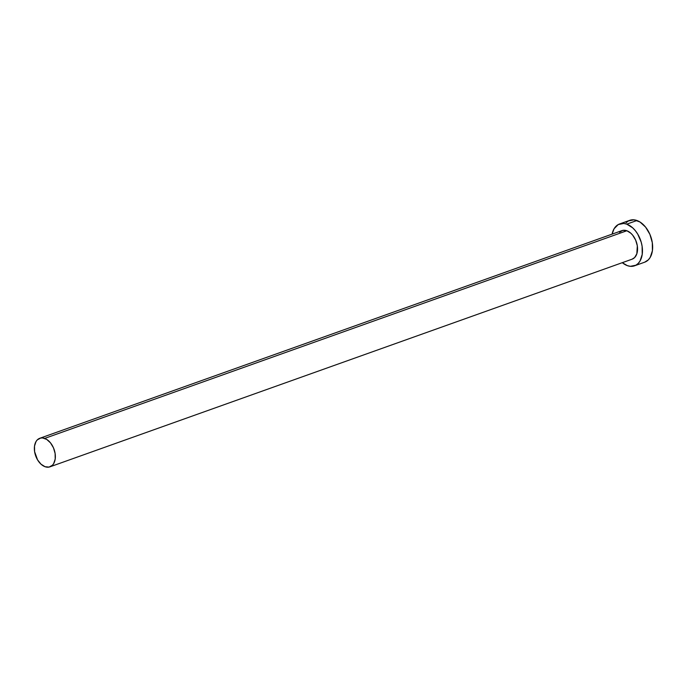 <?xml version="1.0" encoding="UTF-8"?>
<svg xmlns="http://www.w3.org/2000/svg" width="687" height="687" viewBox="0 0 687 687"><rect width="100%" height="100%" fill="white"/><g stroke="black" fill="none" stroke-linecap="round" stroke-linejoin="round"><path stroke-width="1.03" d="M619.485 232.215L622.851 230.377L626.853 230.746A15.148 9.755 -109.6 0 0 621.958 230.617L39.769 438.289A15.148 9.755 70.4 0 1 44.655 438.418L626.853 230.746L630.889 233.262L632.727 235.229L635.681 240.175L637.321 245.834L636.832 253.795L634.625 257.565L632.1 259.179M49.945 466.834L632.143 259.162A15.148 9.755 -109.6 0 0 637.201 245.147A15.148 9.755 -109.6 0 0 626.853 230.746L44.655 438.418A15.148 9.755 70.4 0 1 55.003 452.819A15.148 9.755 70.4 0 1 49.945 466.834A15.148 9.755 70.4 0 1 45.05 466.713A15.148 9.755 70.4 0 1 34.711 452.304A15.148 9.755 70.4 0 1 39.769 438.289M634.522 265.817L644.707 262.185A22.224 14.315 -109.6 0 0 652.126 241.635A22.224 14.315 -109.6 0 0 636.952 220.51A22.224 14.315 -109.6 0 0 629.773 220.321L619.588 223.962A22.224 14.315 70.4 0 1 626.767 224.142L636.952 220.51L626.767 224.142A22.224 14.315 70.4 0 1 641.941 245.268A22.224 14.315 70.4 0 1 634.522 265.817A22.224 14.315 70.4 0 1 627.343 265.637A22.224 14.315 70.4 0 1 622.285 262.674L627.343 265.637L630.34 266.324L635.853 265.225L638.154 263.482L640.026 261.026L642.225 254.379L642.113 246.281L641.177 242.073L637.742 234.138L635.372 230.72L632.684 227.844L626.767 224.142L623.762 223.455L618.248 224.555L614.084 228.754L612.1 234.138A22.224 14.315 70.4 0 1 619.588 223.962M644.646 262.211L648.339 259.849L650.211 257.393L652.41 250.738L652.298 242.648L649.893 234.336L645.565 227.088L639.966 221.987L633.955 219.823L628.442 220.922L626.14 222.665M45.05 466.713L49.06 467.083L52.427 465.236L53.698 463.57L55.2 459.028L55.123 453.514L53.483 447.847L50.529 442.9L46.716 439.422L42.611 437.954L40.653 438.048L37.287 439.886L36.007 441.561L34.513 446.095L34.59 451.617L37.57 459.895L41.014 464.189L45.05 466.713"/></g></svg>
